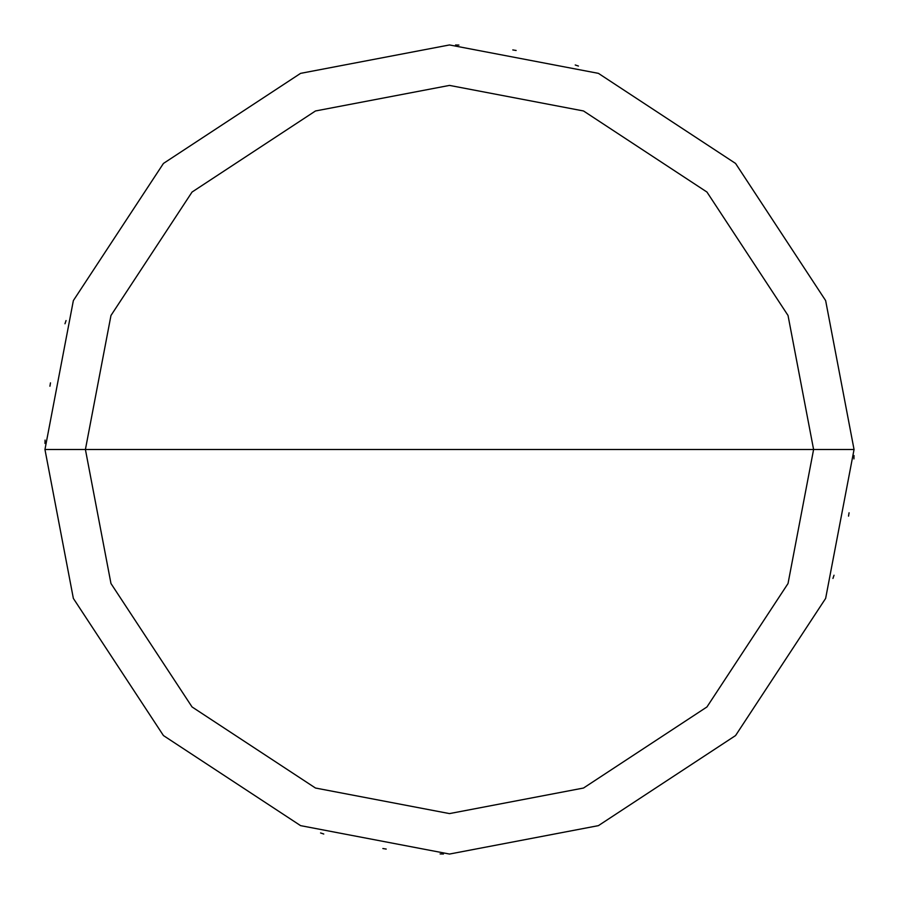 <?xml version="1.0" encoding="UTF-8"?>
<svg xmlns="http://www.w3.org/2000/svg" width="899" height="899" viewBox="0 0 899 899"><rect width="100%" height="100%" fill="white"/><g stroke="black" fill="none" stroke-linecap="round" stroke-linejoin="round"><path stroke-width="1.35" d="M813.595 449.5L788.03 583.518L706.951 706.951L583.518 788.03L449.5 813.595L315.482 788.03L192.049 706.951L110.97 583.518L85.405 449.5L813.595 449.5L788.03 315.482L706.951 192.049L583.518 110.97L449.5 85.405L315.482 110.97L192.049 192.049L110.97 315.482L85.405 449.5L44.95 449.5L73.358 300.592L163.438 163.438L300.592 73.358L449.5 44.95L598.408 73.358L735.562 163.438L825.642 300.592L854.05 449.5L825.642 300.592L735.562 163.438L598.408 73.358L449.5 44.95L300.592 73.358L163.438 163.438L73.358 300.592L44.95 449.5L73.358 598.408L163.438 735.562L300.592 825.642L449.5 854.05L598.408 825.642L735.562 735.562L825.642 598.408L854.05 449.5L85.405 449.5L110.97 315.482L192.049 192.049L315.482 110.97L449.5 85.405L583.518 110.97L706.951 192.049L788.03 315.482L813.595 449.5L854.05 449.5L825.642 598.408L735.562 735.562L598.408 825.642L449.5 854.05L300.592 825.642L163.438 735.562L73.358 598.408L44.95 449.5L85.405 449.5L110.97 583.518L192.049 706.951L315.482 788.03L449.5 813.595L583.518 788.03L706.951 706.951L788.03 583.518L813.595 449.5M832.946 578.439L834.014 575.225M848.521 516.138L849.072 512.79M853.938 458.906L854.005 455.523M578.439 66.054L575.225 64.986M516.138 50.479L512.79 49.928M458.906 45.062L455.523 44.995M66.054 320.561L64.986 323.775M50.479 382.862L49.928 386.21M45.062 440.094L44.995 443.477M320.561 832.946L323.775 834.014M382.862 848.521L386.21 849.072M440.094 853.938L443.477 854.005"/></g></svg>
